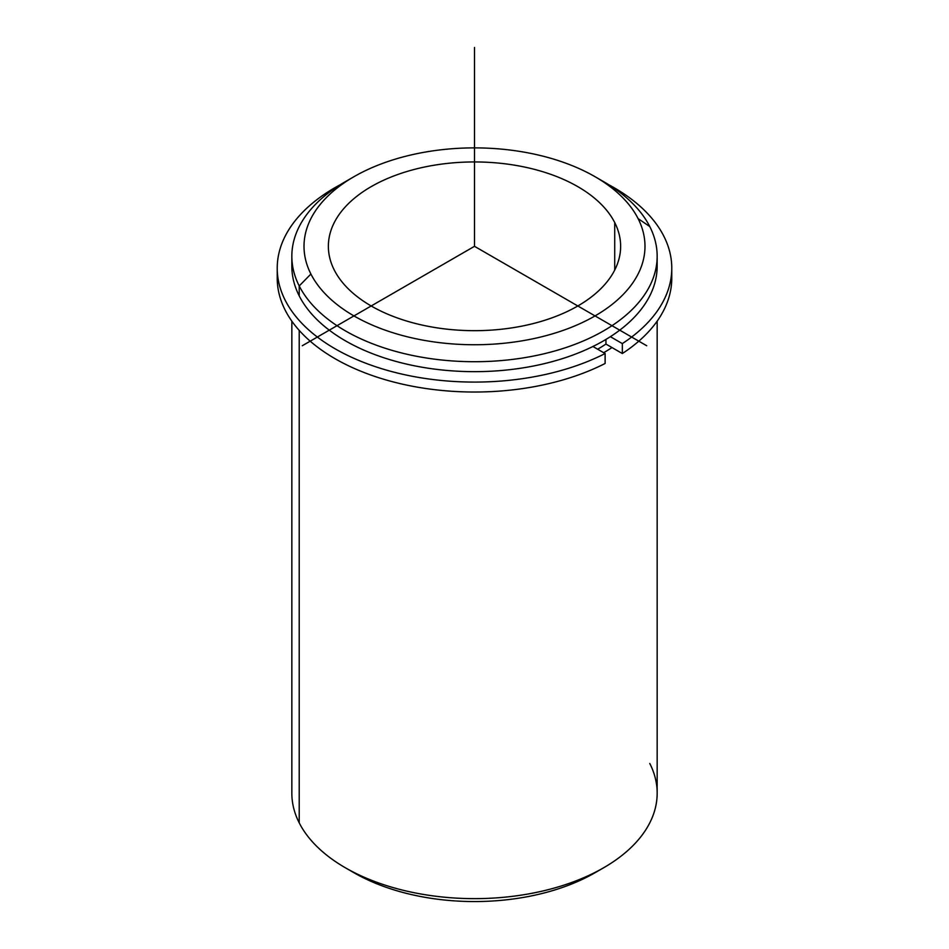 <?xml version="1.0" encoding="UTF-8"?>
<svg xmlns="http://www.w3.org/2000/svg" width="949" height="949" viewBox="0 0 949 949"><rect width="100%" height="100%" fill="white"/><g stroke="black" fill="none" stroke-linecap="round" stroke-linejoin="round"><path stroke-width="1.42" d="M605.948 344.072A174.142 100.535 180 0 1 597.633 349.22A174.142 100.535 0 0 0 605.948 344.072L605.948 339.422L605.948 344.072L622.342 353.538L622.342 343.597A197.273 113.892 0 0 0 671.773 268.187A197.273 113.892 0 0 0 608.629 184.664A197.273 113.892 180 0 1 622.342 343.597L622.342 353.538L605.948 344.072M614.715 222.552A146.134 84.366 180 0 1 620.634 246.313A146.134 84.366 180 0 1 495.283 329.825A146.134 84.366 180 0 1 334.285 270.062A146.134 84.366 180 0 1 328.366 246.313A146.134 84.366 180 0 1 453.717 162.801A146.134 84.366 180 0 1 614.715 222.552L614.715 270.062L614.715 222.552A146.134 84.366 0 0 0 433.361 165.351A146.134 84.366 0 0 0 334.285 270.062A146.134 84.366 0 0 0 515.639 327.263A146.134 84.366 0 0 0 614.715 222.552M611.986 347.559A182.659 105.458 180 0 1 603.659 352.696A182.659 105.458 0 0 0 611.986 347.559M292.043 261.224A182.659 105.458 0 0 0 299.22 295.886A182.659 105.458 0 0 0 504.738 370.205A182.659 105.458 0 0 0 656.957 261.224M657.159 256.254L657.159 266.195A182.659 105.458 180 0 1 500.479 370.584A182.659 105.458 180 0 1 299.22 295.886L299.22 285.946A182.659 105.458 0 0 0 500.479 360.644A182.659 105.458 0 0 0 657.159 256.254A182.659 105.458 0 0 0 649.78 226.562A182.659 105.458 0 0 0 599.21 179.195M595.059 176.716L603.671 181.686A182.659 105.458 180 0 1 649.78 226.562L638.096 218.602A170.488 98.435 0 0 0 595.059 176.716A170.488 98.435 0 0 0 353.941 176.716A170.488 98.435 0 0 0 310.904 274.024A170.488 98.435 180 0 1 426.504 151.864A170.488 98.435 180 0 1 638.096 218.602A170.488 98.435 180 0 1 522.496 340.762A170.488 98.435 180 0 1 310.904 274.024L299.22 285.946A182.659 105.458 180 0 1 345.329 181.686A182.659 105.458 180 0 1 349.79 179.195A182.659 105.458 0 0 0 291.841 256.254A182.659 105.458 0 0 0 299.22 285.946L299.22 295.886A182.659 105.458 180 0 1 291.841 266.195L291.841 256.254M649.78 226.562A182.659 105.458 180 0 1 525.924 357.453A182.659 105.458 180 0 1 299.22 285.946L310.904 274.024A170.488 98.435 -0 0 0 522.496 340.762A170.488 98.435 -0 0 0 638.096 218.602L649.78 226.562M657.159 321.153L657.159 793.174A182.659 105.458 180 0 1 500.479 897.564A182.659 105.458 180 0 1 299.22 822.866L299.22 330.394L299.22 822.866A182.659 105.458 180 0 1 291.841 793.174L291.841 321.153M349.79 870.233A170.488 98.435 0 0 0 599.21 870.233M299.22 822.866A182.659 105.458 -0 0 0 345.329 867.754A182.659 105.458 -0 0 0 603.671 867.754A182.659 105.458 -0 0 0 649.78 763.482M603.671 867.754L595.059 872.724A170.488 98.435 180 0 1 353.941 872.724L345.329 867.754M277.416 273.158A197.273 113.892 0 0 0 389.505 380.917A197.273 113.892 0 0 0 605.118 363.479L605.118 353.538A197.273 113.892 180 0 1 328.235 344.617A197.273 113.892 180 0 1 340.371 184.664A197.273 113.892 0 0 0 277.227 268.187A197.273 113.892 0 0 0 393.408 372.02A197.273 113.892 0 0 0 605.118 353.538L605.118 363.479A197.273 113.892 180 0 1 393.408 381.961A197.273 113.892 180 0 1 277.227 278.128L277.227 268.187M671.773 268.187L671.773 278.128A197.273 113.892 180 0 1 622.342 353.538A197.273 113.892 0 0 0 671.584 273.158M605.118 353.538L592.911 346.492L605.118 353.538M610.373 336.681L622.342 343.597L610.373 336.681M646.72 345.744L474.5 246.313L302.28 345.744M474.5 246.313L474.5 47.45M345.329 181.686L353.941 176.716"/></g></svg>
